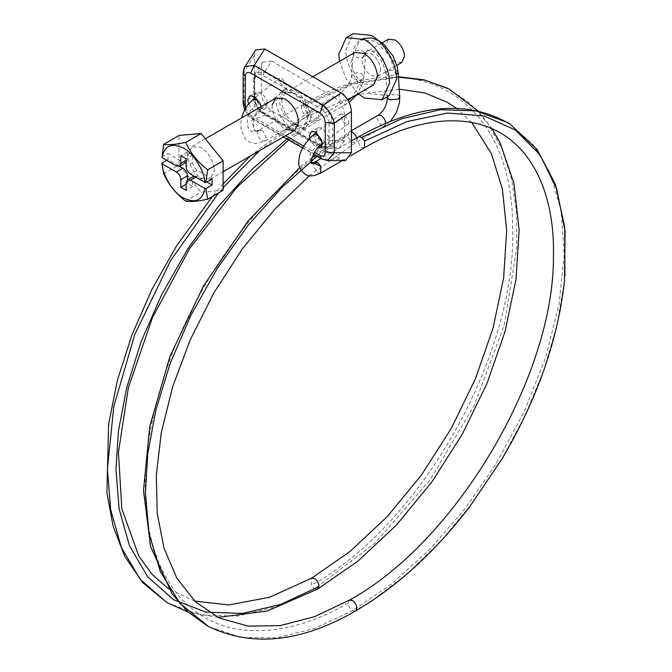 <?xml version="1.0" encoding="UTF-8"?>
<svg xmlns="http://www.w3.org/2000/svg" width="672" height="672" viewBox="0 0 672 672"><rect width="100%" height="100%" fill="white"/><g stroke="black" fill="none" stroke-linecap="round" stroke-linejoin="round"><path stroke-width="0.5" stroke-dasharray="3.36 2.52" d="M214.217 168.647L214.309 170.503L210.437 179.063L201.088 178.139C193.536 172.998 189.134 165.682 187.891 156.181L191.738 146.672L201.088 147.596C208.253 152.351 212.629 159.365 214.217 168.647M373.523 84.907L364.174 83.983C356.622 78.842 352.22 71.526 350.977 62.026L354.824 52.517M358.235 93.736L346.248 79.061L339.536 61.345M389.147 95.684L371.221 93.904C359.344 88.2 345.719 65.898 345.929 51.82L345.878 50.005L353.304 33.6M380.638 68.779L380.705 70.115L377.924 76.247L371.221 75.583C365.812 71.904 362.662 66.654 361.763 59.85L364.526 53.038L371.221 53.701C376.362 57.103 379.495 62.135 380.638 68.779M401.73 62.504L395.027 61.841C389.609 58.162 386.459 52.92 385.568 46.108L388.324 39.295M193.973 176.064L197.123 176.358L206.816 181.952M194.006 176.047L192.713 178.903L186.102 182.717M187.421 179.844L187.421 183.481L192.713 186.539L192.713 178.903M186.102 162.431L183.019 162.103L168.025 153.451L168.025 159.558L179.55 166.211M186.136 162.414L187.421 159.558L186.102 160.322M212.108 178.903L197.123 170.251C194.46 168.386 192.99 165.841 192.713 162.616L192.713 154.98L187.421 151.922L187.421 159.558M192.713 154.98L186.102 158.794M187.421 151.922L180.81 155.744M192.713 186.539L186.102 190.352M187.421 183.481L186.102 184.246M168.025 159.558L166.706 160.322M161.767 157.072L168.025 153.451M223.129 190.285L201.088 192.251L179.046 164.833L179.046 135.45M163.64 173.729L179.046 164.833M185.682 201.146L201.088 192.251M298.116 125.311L304.324 124.858L308.171 117.214C307.768 107.36 303.366 99.422 294.974 93.4L285.617 92.467L282.131 97.616M272.143 104.882C272.118 114.87 276.494 123.094 285.272 129.528M281.837 99.28C281.812 109.276 286.196 117.491 294.974 123.934M322.736 143.531L327.415 143.993L328.952 142.094C327.911 146.572 325.181 147.706 320.771 145.513L263.004 112.165C258.586 109.259 255.856 104.966 254.822 99.296L253.932 98.431L254.209 95.222L261.232 92.526C261.82 100.447 265.289 106.596 271.622 110.956L334.186 147.076L338.839 148.504L344.576 140.641L344.576 115.643C343.988 107.722 340.528 101.573 334.186 97.213L322.199 105.521L320.771 108.73C325.836 112.216 328.608 117.13 329.078 123.472L332.884 123.74C331.817 116.147 328.255 110.074 322.199 105.521L264.432 72.173L255.36 73.164L254.226 78.33L253.772 96.18L254.822 99.296L262.282 108.486L265.709 108.368L267.632 104.546L266.633 99.456L261.878 93.181L256.36 92.173L254.688 94.441L254.419 96.449M248.464 103.967L254.419 111.72L259.098 112.182L261.022 108.36L260.954 106.714M320.771 145.513L322.199 147.076L326.693 148.504L332.581 142.792L328.952 142.094L329.078 137.39L321.896 127.831L318.066 127.798L316.126 132.073M309.75 138.062L311.321 142.187L316.126 147.344L317.562 147.991M316.142 132.619L317.932 138.365L322.543 143.413M310.288 119.608C312.11 111.502 303.416 94.819 294.974 90.854L284.063 89.771L279.569 98.683C278.3 106.932 286.919 122.699 294.974 126.479L305.878 127.562L310.288 119.608M291.883 92.635L280.98 91.552L276.486 100.472C275.218 108.713 283.836 124.48 291.883 128.26L302.795 129.343L307.205 121.397C309.028 113.282 300.334 96.6 291.883 92.635M254.293 97.6C255.377 104.773 258.762 110.149 264.432 113.719L322.199 147.076L334.186 147.076M263.004 112.165L264.432 113.719L263.651 113.593L322.199 147.076M263.651 113.593C261.215 112.871 254.596 105.605 253.932 98.431L253.781 93.173L254.688 94.441L254.688 80.522C255.158 74.726 257.93 73.013 263.004 75.382L320.771 108.73M254.226 92.24L253.781 93.164L253.781 79.254L254.688 80.522M338.839 148.504L326.693 148.504L321.409 146.941M254.226 78.33L253.781 79.246C254.234 75.407 254.764 73.382 255.36 73.164L262.584 62.042L261.232 67.528L254.226 78.33M332.581 142.792L332.884 123.74L344.576 115.643M329.314 140.524L344.576 140.641M262.584 62.042L271.622 61.093L264.432 72.173L263.004 75.382M329.078 123.472L329.078 137.39L332.884 137.659M321.367 158.844L323.249 159.163L254.159 119.272C247.414 115.063 244.096 108.864 244.205 100.674L244.205 71.173L245.045 66.469M327.524 160.6L323.249 159.163L340.998 159.163L345.652 160.6M245.591 108.142L250.732 115.534L252.277 118.961L254.159 119.272L264.81 115.172C258.468 110.813 255.007 104.664 254.419 96.743L254.419 55.44L255.772 49.955M243.138 102.9L244.205 100.674L254.419 96.743M243.138 73.391L254.419 55.44M261.232 92.526L261.232 67.528M271.622 61.093L334.186 97.213M264.81 115.172L340.998 159.163M281.644 78.33L287.272 84.714L286.944 88.066L284.441 88.082L278.72 81.396L279.132 78.347L281.644 78.33M343.258 121.548L344.82 122.942L348.449 123.757L349.079 122.018L344.543 114.643L340.914 113.828L340.276 115.315L343.258 121.548M349.457 600.096L348.088 603.12C348.415 606.337 349.902 608.849 352.548 610.655L315.193 628.303L277.301 637.762L241.038 637.426L208.698 626.632M317.041 156.349L351.389 132.972M192.713 162.616L186.102 166.429M197.123 170.251L190.512 174.065M197.123 176.358L195.796 177.122M183.019 162.103L176.4 165.925M250.732 115.534L285.6 135.668M303.694 146.118L314.488 152.342M271.622 110.956L264.432 113.719M260.056 103.345L261.206 105.672L260.887 109.015L258.376 109.04L254.78 106.184L253.067 99.305M260.887 109.015L260.887 109.024C256.385 113.568 253.932 117.785 253.537 121.657C253.378 128.579 253.873 131.67 255.024 130.948L251.74 120.977L258.376 109.04M263.281 131.544L261.719 130.393L258.569 130.343C256.62 133.77 257.796 137.248 262.105 140.784L265.037 140.986L266.322 138.222L263.281 131.544M307.096 106.252L305.533 105.101L302.383 105.042C300.434 108.478 301.61 111.955 305.92 115.492L308.843 115.693L310.136 112.93L307.096 106.252M261.719 130.393L255.032 130.948L258.796 130.192L302.383 105.042C412.247 38.296 512.996 96.474 512.576 226.405C517.793 353.086 421.361 525.109 311.371 585.278L311.564 578.197M258.796 130.192L258.569 130.343C246.254 138.298 242.609 115.105 254.78 106.184M340.158 100.212L343.459 103.832L346.567 104.143L347.836 100.657L343.459 93.652L340.343 93.341L339.058 95.92L340.158 100.212M314.588 120.498L317.705 120.809L318.982 117.592C318.536 114.433 317.066 111.997 314.555 110.3L311.472 110.015L310.178 112.862L311.287 116.886L314.588 120.498M361.78 73.727L363.955 76.952L361.166 79.892L352.993 78.8L351.523 76.045L353.455 73.492L357.865 72.626L361.78 73.727M363.409 51.223L365.585 54.449L363.712 56.977C360.595 58.346 357.571 58.12 354.623 56.297L353.153 53.542L354.782 51.173L359.503 50.123L363.409 51.223M398.101 72.223L395.934 70.064L387.442 70.678L385.669 73.13L387.307 97.574M399.731 96.617L397.564 94.45L389.189 94.996L387.299 97.516M385.669 73.13L387.853 75.482L396.304 74.894M356.63 137.936L356.899 139.835L356.252 142.12L355.606 142.691L352.489 142.38C349.776 140.465 348.306 137.878 348.088 134.618L349.398 131.939L351.389 131.762M385.77 123.203L384.476 126.025L381.36 125.714L376.975 118.566L378.244 115.231M320.653 173.107L317.344 172.679L313.135 165.245L314.362 162.338M364.552 147.756L361.158 147.386L356.941 139.952L358.176 137.046M313.967 134.274L313.328 135.761L316.31 141.985L317.864 143.388L321.485 144.211M167.555 602.935L200.323 615.023L237.376 616.064L276.242 606.724L314.555 588.722L311.371 585.278M314.555 110.3L259.367 150.814M223.129 187.648L218.627 192.881M318.982 117.592L286.986 138.995M317.696 589.042L314.555 588.722L375.161 542.968L430.021 479.942L474.323 405.208L504.16 325.332L516.886 247.363L516.424 211.26L511.392 178.164L501.917 148.789L488.174 123.824L470.492 103.79L449.266 89.124M361.166 79.892L352.447 97.079M387.442 70.678L383.544 59.304L375.572 51.181L367.231 50.299L363.712 56.977M396.085 75.012L389.29 55.23L375.438 41.084L360.335 39.917L354.782 51.173M510.476 124.454L533.257 144.917L550.158 172.998L561.095 210.588L564.211 254.444L559.045 304.55L545.63 357.496L524.068 411.97L495.466 464.848L464.428 509.494L429.677 549.452L391.734 583.808L352.548 610.655L355.706 610.873M348.088 603.12C298.939 632.31 242.029 640.828 203.104 616.426C163.414 593.174 144.934 540.49 145.228 487.46C144.337 434.675 162.49 359.923 202.331 290.086C241.399 219.962 298.763 162.263 348.088 134.618M398.429 77.146L353.128 84.134L305.533 105.101M564.497 280.434L557.147 324.559L543.799 370.255L524.832 416.119L500.867 460.765L472.601 502.824L440.908 541.019L406.753 574.165L371.179 601.28M321.031 144.43L311.338 162.078M317.864 143.388L310.061 154.501L311.514 163.405M210.437 179.063L223.129 171.738M304.324 124.858L347.76 99.784M312.858 76.742L285.617 92.467M205.363 138.802L191.738 146.672M377.924 76.247L396.875 65.302M382.082 42.899L364.526 53.038M265.709 108.368L259.098 112.182M249.749 95.987L256.36 92.173M318.066 127.798L311.455 131.611M320.804 147.806L327.415 143.993M284.063 89.771L280.98 91.552M305.878 127.562L302.795 129.343M244.608 109.922L248.455 115.895L252.277 118.961L283.408 136.928M302.644 148.042L313.454 154.274M255.612 97.264L279.132 78.347M260.879 109.024L286.944 88.066M308.843 115.693L265.028 140.986L255.562 143.581L249.278 142.01L245.221 138.802L241.072 129.931L240.895 121.775L241.618 117.877M250.186 156.114L311.472 110.015L340.343 93.341C346.567 88.872 350.288 83.11 351.523 76.045L353.153 53.55C353.422 47.846 355.816 43.302 360.335 39.917L362.729 38.665M288.716 139.994L317.705 120.809L349.205 102.404M385.669 73.189C383.586 62.714 379.218 55.482 372.565 51.484C368.374 50.064 366.601 49.669 367.231 50.299L365.585 54.449L363.955 76.952L362.771 83.068L356.975 94.466M309.338 175.72L355.606 142.691L384.476 126.025L390.398 121.296M314.916 155.123L351.389 130.729M342.317 160.6L351.112 155.518M351.389 140.96L320.888 158.575M348.449 123.757L322.736 143.262M340.914 113.828L316.529 132.325M194.636 601.07L168.823 589M223.129 183.918L212.327 196.518M217.98 617.383L188.236 612.15M312.253 157.206L299.754 167.513M471.769 122.472L456.54 108.352M399.244 89.2L358.974 94.357M356.555 95.029L308.851 115.685M492.022 128.654L478.246 111.09M302.602 104.891L351.448 83.538L398.404 76.726M447.451 88.208L449.064 89.023M355.606 610.94L370.927 601.448M564.925 275.78L564.53 280.132"/><path stroke-width="1.01" d="M312.858 76.742L354.824 52.517L364.174 53.441C371.339 58.195 375.715 65.209 377.303 74.491L377.395 76.348L373.523 84.907L347.76 99.784M339.536 61.345L338.831 54.079L346.248 37.674L364.174 39.446C375.463 44.948 388.744 65.612 389.34 79.792L389.516 83.345L382.091 99.75L364.174 97.978L358.235 93.736M346.248 37.674L353.304 33.6L371.221 35.372C382.519 40.874 395.791 61.538 396.388 75.718L396.572 79.271L389.147 95.684L382.091 99.75M382.082 42.899L388.324 39.295L395.027 39.959C400.159 43.361 403.301 48.392 404.435 55.037L404.502 56.372L401.73 62.504L396.875 65.302M205.842 182.515L207.715 169.798C197.803 162.17 190.453 153.031 185.682 142.38C175.762 144.53 168.42 145.186 163.64 144.346L162.019 157.618C164.472 145.614 171.62 142.439 183.456 148.109C193.334 152.981 204.397 170.663 204.893 182.372L205.842 182.515L212.108 178.903L212.108 185.01L206.816 181.952M179.55 166.211L183.019 168.21C185.674 170.066 187.144 172.612 187.421 175.846L187.421 179.844L186.102 182.717L186.102 190.352L180.81 187.295L186.102 184.246M204.893 182.372L190.512 174.065C187.849 172.208 186.379 169.663 186.102 166.429L186.102 158.794L180.81 155.744L180.81 163.38L179.516 166.228L186.136 162.414M162.019 163.724L163.64 173.729C168.386 184.338 175.728 193.477 185.682 201.146C190.42 201.986 197.77 201.331 207.715 199.181L205.842 188.622L204.893 188.479C202.44 200.483 195.292 203.65 183.456 197.988C173.578 193.116 162.515 175.434 162.019 163.724L176.4 172.032C179.063 173.888 180.533 176.434 180.81 179.668L180.81 187.295M195.796 177.122L190.512 180.172L204.893 188.479M205.842 188.622L212.108 185.01M190.512 180.172L187.396 179.861L194.006 176.047M166.706 160.322L161.767 163.178M179.516 166.228L176.4 165.925L162.019 157.618M163.64 144.346L179.046 135.45L201.088 133.484L223.129 160.902L223.129 190.285L207.715 199.181M207.715 169.798L223.129 160.902M185.682 142.38L201.088 133.484M294.974 123.934L298.116 125.311M285.272 129.528L294.622 130.46L298.469 122.816C298.066 112.963 293.672 105.025 285.272 98.994L275.923 98.07L272.143 104.882M282.131 97.616L281.837 99.28M260.954 106.714L260.022 103.27L254.419 96.449L254.562 98.104M254.419 96.449L249.749 95.987L247.808 100.271L248.464 103.967M317.562 147.991L320.804 147.806L322.736 143.531L316.126 132.073L311.455 131.611L309.532 135.433L309.75 138.062M316.126 132.073L316.142 132.619M314.488 152.342L319.822 155.425L321.367 158.844L327.524 160.6L345.652 160.6L351.389 152.729L351.389 111.426L334.362 123.228L325.223 122.573C324.92 118.457 323.114 115.256 319.822 112.988L250.732 73.105C247.43 71.568 245.633 72.677 245.33 76.448L243.138 73.391C243.625 69.283 244.264 66.982 245.045 66.469L254.159 65.402L250.732 73.105M245.045 66.469L255.772 49.955L264.81 49.006L254.159 65.402L323.249 105.294C328.91 110.124 332.615 116.105 334.362 123.228L334.362 152.729L327.524 160.6M351.389 152.729L334.362 152.729L325.223 152.074L325.223 122.573M264.81 49.006L340.998 92.996L323.249 105.294L319.822 112.988M245.33 76.448L245.33 105.949L243.138 102.9L244.608 109.922M340.998 92.996C347.34 97.356 350.801 103.505 351.389 111.426M358.176 137.046L359.982 136.786L361.544 137.432L364.694 141.019L407.131 121.556L447.544 113.056L484.168 115.954L515.449 130.057L540.002 154.82L556.802 189.118L565.093 231.504L564.497 280.434C558.138 339.511 537.356 398.941 502.152 458.741L469.552 506.932C439.496 546.118 406.711 577.567 371.188 601.28L355.606 610.932C301.619 642.222 252.664 647.464 208.748 626.665L179.92 603.347L160.322 571.578L149.05 533.627L145.421 492.568L147.781 453.701L155.82 410.239L170.125 363.535L190.764 315.563L217.165 268.649L248.136 225.221L282.038 187.312L317.041 156.349M351.389 132.972L352.598 132.266L355.606 135.492L356.63 137.936M187.421 175.846L180.81 179.668M183.019 168.21L176.4 172.032M186.102 160.322L180.81 163.38M319.822 155.425C323.114 156.962 324.92 155.845 325.223 152.074M285.6 135.668L303.694 146.118M245.33 105.949L245.591 108.142M241.618 117.877L243.096 113.215L247.372 105.412L253.067 99.305L255.578 99.28L260.056 103.345M396.085 75.012L398.101 72.223L399.748 96.743L398.261 99.078L389.483 99.868L387.307 97.574C386.971 105.185 383.947 111.073 378.244 115.231L381.36 115.534L384.476 118.818L385.77 123.287M351.389 131.762L352.598 132.266M314.362 162.338L316.168 162.078L317.73 162.733L320.88 166.312L320.653 173.107C314.034 176.316 308.944 176.753 305.399 174.418C300.275 170.159 298.108 165.85 298.88 161.507C298.855 152.628 303.887 143.548 313.975 134.266L316.529 132.325M364.694 141.019L364.459 147.806C413.255 119.196 463.991 111.863 500.296 132.854C536.651 153.846 554.879 200.886 553.442 256.796C554.081 376.354 455.574 542.153 349.373 600.138L352.489 600.449C356.756 604.17 357.823 607.648 355.706 610.873M311.186 163.405L314.429 162.305L320.888 158.575M321.031 144.43C323.03 142.355 321.888 139.238 317.596 135.089L313.975 134.266M311.405 163.498L311.338 162.078C312.329 154.888 315.706 148.932 321.485 144.211L322.736 143.262M194.636 601.07L228.875 604.951L269.564 597.257L311.472 578.256L314.588 578.558C317.402 580.549 318.872 583.212 318.982 586.547L317.696 589.042L267.38 610.966L217.98 617.383M259.367 150.814L223.129 187.648M218.627 192.881L170.73 260.383L134.753 334.505L113.803 406.4L107.394 469.115L110.695 509.754L121.388 547.462L140.154 579.306L166.774 602.473L188.236 612.15M286.986 138.995L252.437 168.958L218.87 205.867L188.093 248.38L161.75 294.462L141.078 341.737L126.664 387.853L118.465 430.828L115.92 469.308L119.12 508.939L129.494 545.756L147.697 576.904L173.544 599.668L205.817 612.091L242.458 613.435L280.98 604.338L318.982 586.547M352.447 97.079L348.172 100.456M478.246 111.09L449.072 89.023L424.99 80.203L398.429 77.146M361.544 137.432L401.873 118.667L440.479 109.67L475.877 110.88L506.713 122.161L510.476 124.454L537.062 149.419L555.358 184.153L564.69 226.901L564.925 275.78M311.338 162.086L320.88 166.312M311.59 163.598L317.73 162.733M223.129 171.738L294.622 130.46M275.923 98.07L205.363 138.802M283.408 136.928L302.644 148.042M313.454 154.274L321.367 158.844M243.138 73.399L243.138 102.9M253.075 99.305L255.612 97.264M387.248 96.776L387.307 97.574M351.389 130.729L378.244 115.231M320.653 173.099L342.317 160.6M351.112 155.518L364.468 147.806M358.235 137.012L351.389 140.96M168.823 589L152.275 574.61L138.785 556.072L121.825 508.712L118.432 452.466L128.352 387.761L152.477 317.545L189.706 248.48L236.737 187.446L288.716 139.994M166.774 602.473L142.934 582.868L124.807 556.5L113.14 526.369L106.907 492.761L108.595 424.334L117.289 380.696L131.838 335.101L151.628 290.002L176.316 246.271L212.327 196.518M250.186 156.114L223.129 183.918M349.205 102.404L356.975 94.466M398.11 72.358L397.219 66.612L392.902 55.709L383.536 44.083L378.832 40.706L371.776 37.951L362.729 38.665M399.748 96.743L399.479 102.682L396.136 113.064L390.398 121.296M309.338 175.72L274.781 209.185L242.432 248.791L213.83 292.958L190.243 339.746L172.57 387.047L161.272 432.785L156.299 475.129L157.206 513.248L164.01 548.192L176.896 578.315L195.628 602.003L219.626 618.156L248.178 626.119L280.291 625.582L314.58 616.661L349.373 600.138M314.916 155.123L312.253 157.206M299.754 167.513L248.27 220.794L203.616 285.709L169.932 356.504L149.738 426.644L143.506 490.241L150.553 546.437L171.948 593.645L188.093 612.024L207.564 626.018M311.564 578.197L350.188 551.368L387.29 516.575L421.445 475.054L451.223 428.509L475.373 378.899L493.08 328.045L503.647 277.813L506.68 230.311L502.412 189.126L491.434 153.728L471.769 122.472M456.54 108.352L447.451 102.346L424.704 92.879L399.244 89.2M358.974 94.357L356.555 95.029M317.705 589.058L357.966 561.103L396.388 525.101L431.516 482.387L462.092 434.599L486.881 383.678L505.084 331.388L515.995 279.485L519.145 230.084L513.929 183.288L500.17 143.01L492.022 128.654M398.404 76.726L423.99 79.85L447.451 88.208M358.243 137.004C417.749 103.664 468.409 99.431 510.233 124.295"/></g></svg>
